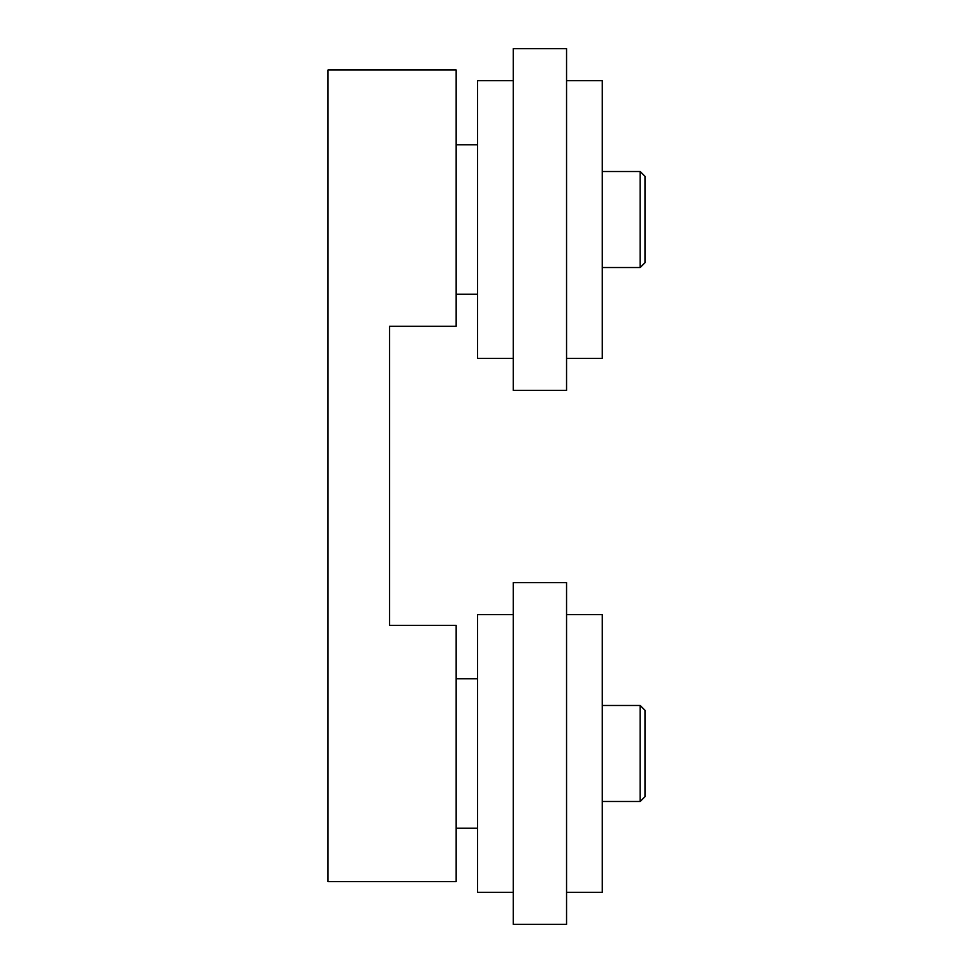 <?xml version="1.0" encoding="UTF-8"?>
<svg xmlns="http://www.w3.org/2000/svg" width="973" height="973" viewBox="0 0 973 973"><rect width="100%" height="100%" fill="white"/><g stroke="black" fill="none" stroke-linecap="round" stroke-linejoin="round"><path stroke-width="1.46" d="M456.167 625.335L456.167 881.635L328.023 881.635L328.023 70.007L456.167 70.007L456.167 326.308L389.528 326.308L389.528 625.335L456.167 625.335M513.245 582.608L513.245 924.35L566.554 924.35L566.554 582.608L513.245 582.608M566.554 892.314L602.263 892.314L602.263 614.656L566.554 614.656M513.245 614.656L477.524 614.656L477.524 892.314L513.245 892.314M640.173 801.497L644.977 796.692L644.977 710.266L640.173 705.474L640.173 801.497L602.263 801.497M477.524 828.242L456.167 828.242M456.167 678.728L477.524 678.728M640.173 267.526L644.977 262.734L644.977 176.308L640.173 171.503L640.173 267.526L602.263 267.526M513.245 48.65L513.245 390.392L566.554 390.392L566.554 48.65L513.245 48.65M566.554 358.344L602.263 358.344L602.263 80.686L566.554 80.686M513.245 80.686L477.524 80.686L477.524 358.344L513.245 358.344M477.524 294.272L456.167 294.272M456.167 144.758L477.524 144.758M602.263 705.474L640.173 705.474M602.263 171.503L640.173 171.503"/></g></svg>
